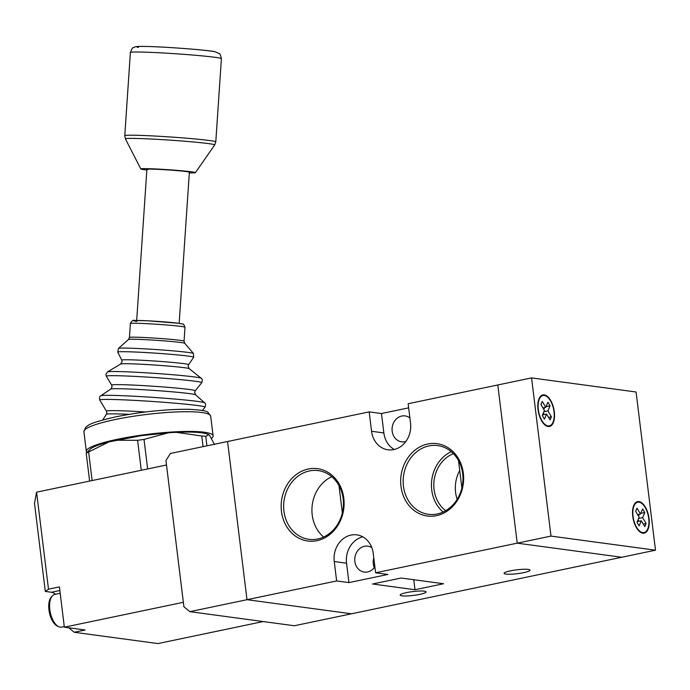 <?xml version="1.0" encoding="UTF-8"?>
<svg xmlns="http://www.w3.org/2000/svg" width="690" height="690" viewBox="0 0 690 690"><rect width="100%" height="100%" fill="white"/><g stroke="black" fill="none" stroke-linecap="round" stroke-linejoin="round"><path stroke-width="1.03" d="M548.119 426.515A16.12 7.866 78.2 0 0 549.473 426.472A16.12 7.866 78.2 0 0 554.122 410.438A16.12 7.866 78.2 0 0 544.229 394.878A16.12 7.866 78.2 0 0 542.875 394.922A16.12 7.866 78.2 0 0 538.226 410.955A16.12 7.866 78.2 0 0 548.119 426.515M544.307 395.474A15.508 7.564 78.2 0 0 542.995 395.517A15.508 7.564 78.2 0 0 538.519 410.938A15.508 7.564 78.2 0 0 548.041 425.92A15.508 7.564 78.2 0 0 549.352 425.877A15.508 7.564 78.2 0 0 553.82 410.447A15.508 7.564 78.2 0 0 544.307 395.474M642.839 533.215A16.12 7.866 78.2 0 0 644.193 533.172A16.12 7.866 78.2 0 0 648.841 517.146A16.12 7.866 78.2 0 0 638.949 501.578A16.12 7.866 78.2 0 0 637.595 501.621A16.12 7.866 78.2 0 0 632.946 517.655A16.12 7.866 78.2 0 0 642.839 533.215M639.026 502.173A15.508 7.564 78.2 0 0 637.715 502.216A15.508 7.564 78.2 0 0 633.248 517.647A15.508 7.564 78.2 0 0 642.761 532.62A15.508 7.564 78.2 0 0 644.072 532.577A15.508 7.564 78.2 0 0 648.54 517.155A15.508 7.564 78.2 0 0 639.026 502.173M646.133 523.494L642.632 517.638L644.788 512.532L642.64 508.927L640.475 514.024L636.974 508.168L635.654 511.307L639.156 517.164L636.999 522.261L639.147 525.866L641.312 520.769L644.814 526.634L646.133 523.494L643.287 524.09M638.595 518.475L642.632 517.638M638.957 521.261L638.06 519.751M637.267 521.614L641.312 520.769M637.638 514.619L640.475 514.024M640.751 513.377L644.788 512.532M638.535 516.129L639.32 514.266M362.776 536.855A22.805 19.622 -82.3 0 0 346.544 563.204L348.933 582.602L387.901 574.451L375.61 572.786L517.215 543.159L621.725 557.253L655.5 550.189L636.077 391.998L531.567 377.904L550.991 536.096L655.5 550.189M550.991 536.096L517.215 543.159L497.792 384.968L531.567 377.904M544.238 414.561L543.332 413.051M543.815 409.429L544.6 407.566M544.427 410.464L542.271 415.561L544.427 419.166L546.584 414.069L550.085 419.925L551.414 416.795L547.912 410.93L550.068 405.832L547.912 402.227L545.755 407.324L542.254 401.459L540.926 404.599L544.427 410.464M542.547 414.914L546.584 414.069M548.567 417.39L551.414 416.795M543.875 411.775L547.912 410.93M546.032 406.677L550.068 405.832M542.909 407.919L545.755 407.324M137.603 440.324L115.903 440.229A60.979 9.056 173 0 1 141.217 435.726A60.979 9.056 173 0 1 168.231 432.828L168.11 432.777A60.625 9.005 -7 0 0 141.252 435.657L171.198 432.552L168.231 432.828L144.02 439.418A68.422 10.169 173 0 0 140.803 439.858A68.422 10.169 173 0 0 137.603 440.324L141.286 470.27M144.02 439.418L147.643 468.941M214.504 444.515L209.484 435.174L208.889 434.709L205.749 436.278A68.422 10.169 173 0 0 201.756 435.994L203.067 446.628M201.756 435.994L176.286 432.345L171.198 432.552M205.749 436.278L206.922 445.826M208.889 434.709L208.596 434.553A60.979 9.056 173 0 0 176.286 432.345L174.492 432.38M113.471 440.703L116.084 440.142A60.625 9.005 -7 0 1 141.226 435.666L109.063 441.859L88.622 451.993A68.422 10.169 173 0 0 86.198 453.192L89.622 481.077M86.198 453.192L90.373 449.069A60.979 9.056 173 0 1 109.063 441.859L110.245 441.514M88.622 451.993L92.124 480.559M114.471 440.496L115.972 440.168M168.17 432.777L170.154 432.63M136.689 320.453L146.884 169.343A21.287 0.837 3.9 0 1 162.573 169.593A21.287 0.837 3.9 0 1 186.429 171.586A21.287 0.837 3.9 0 1 189.362 172.215A21.287 0.837 -176.1 0 0 188.525 171.922A21.287 0.837 -176.1 0 0 165.169 169.749A21.287 0.837 -176.1 0 0 146.884 169.343A21.287 0.837 -176.1 0 0 147.72 169.637M189.31 172.888A27.367 1.078 -176.1 0 0 195.417 172.647A27.367 1.078 -176.1 0 0 194.347 172.241A27.367 1.078 -176.1 0 0 164.004 169.43A27.367 1.078 -176.1 0 0 140.82 168.964A27.367 1.078 -176.1 0 0 141.89 169.309A27.367 1.078 -176.1 0 0 146.841 170.025M211.649 438.236A63.86 9.488 173 0 0 213.098 435.847A63.86 9.488 173 0 0 117.438 439.28A63.86 9.488 173 0 0 86.328 451.415A63.86 9.488 173 0 0 86.759 452.321M58.926 626.779L57.589 626.21A15.844 7.728 -101.8 0 1 49.395 612.599A15.844 7.728 -101.8 0 1 51.448 596.841L52.44 595.789A16.724 8.159 78.2 0 0 50.275 612.409A16.724 8.159 78.2 0 0 58.926 626.779A16.724 8.159 78.2 0 0 60.177 627.141A16.724 8.159 78.2 0 0 61.686 627.115L64.282 626.572M60.185 593.253L54.829 594.375A16.724 8.159 78.2 0 0 52.44 595.789M166.497 465L36.587 492.177L48.498 589.182L59.409 586.897L64.351 627.193L183.359 602.301L166.497 465M263.201 621.552L157.95 643.572L74.192 632.273L85.103 629.996L64.351 627.193M48.498 589.182L45.307 591.434L51.457 592.261A19.769 9.643 -101.8 0 1 55.45 594.245M45.307 591.434L34.5 503.381L36.587 492.177M68.741 627.788L74.192 632.273M348.933 582.602L336.634 580.946L246.994 599.696L227.571 441.505L170.413 453.468L165.945 460.523L183.902 606.777L189.836 611.659L294.345 625.752L351.503 613.789L246.994 599.696L189.836 611.659M343.81 498.318A36.492 31.386 97.7 0 1 317.029 540.658A36.492 31.386 97.7 0 1 281.451 511.359A36.492 31.386 97.7 0 1 308.232 469.019A36.492 31.386 97.7 0 1 343.81 498.318M283.935 511.161A34.664 29.817 -82.3 0 0 308.922 539.321A34.664 29.817 -82.3 0 0 343.172 498.767A34.664 29.817 -82.3 0 0 318.185 470.606A34.664 29.817 -82.3 0 0 283.935 511.161M463.335 473.305A36.492 31.386 97.7 0 1 436.546 515.646A36.492 31.386 97.7 0 1 400.976 486.355A36.492 31.386 97.7 0 1 427.757 444.015A36.492 31.386 97.7 0 1 463.335 473.305M403.452 486.157A34.664 29.817 -82.3 0 0 428.438 514.309A34.664 29.817 -82.3 0 0 462.697 473.763A34.664 29.817 -82.3 0 0 437.71 445.602A34.664 29.817 -82.3 0 0 403.452 486.157M419.744 594.383A13.076 1.941 -7 0 1 400.157 595.091A13.076 1.941 -7 0 1 406.522 592.607A13.076 1.941 -7 0 1 426.11 591.899A13.076 1.941 -7 0 1 419.744 594.383M523.667 572.64A13.076 1.941 -7 0 1 504.08 573.347A13.076 1.941 -7 0 1 510.453 570.863A13.076 1.941 -7 0 1 530.041 570.156A13.076 1.941 -7 0 1 523.667 572.64M451.286 451.691A34.664 29.817 -82.3 0 0 431.733 489.969A34.664 29.817 -82.3 0 0 443.144 512.032M331.761 476.704A34.664 29.817 -82.3 0 0 312.216 514.973A34.664 29.817 -82.3 0 0 323.627 537.036M371.824 547.67A13.076 11.247 -82.3 0 0 367.779 546.161A13.076 11.247 -82.3 0 0 354.858 561.462A13.076 11.247 -82.3 0 0 364.286 572.079A13.076 11.247 -82.3 0 0 374.877 566.818M374.273 567.646A13.076 11.247 97.7 0 1 373.307 563.946A13.076 11.247 97.7 0 1 373.782 557.943M409.895 417.95A13.076 11.247 -82.3 0 0 405.09 415.906A13.076 11.247 -82.3 0 0 392.17 431.198A13.076 11.247 -82.3 0 0 401.589 441.816A13.076 11.247 -82.3 0 0 405.893 441.445M227.571 441.505L369.176 411.878L371.556 431.276A22.805 19.622 -82.3 0 0 387.996 449.802A22.805 19.622 -82.3 0 0 410.533 423.125L408.152 403.728L497.792 384.968L517.215 543.159L621.725 557.253L351.503 613.789L246.994 599.696L227.571 441.505M408.653 407.85L381.475 413.534L369.176 411.878M443.567 583.74L401.149 578.022L372.565 583.999L414.992 589.726L443.567 583.74M375.61 572.786L373.23 553.389A22.805 19.622 -82.3 0 0 356.79 534.862A22.805 19.622 -82.3 0 0 334.253 561.539L336.634 580.946M338.988 485.596L342.352 512.981M453.399 453.658A31.93 27.462 -82.3 0 0 434.131 480.102A31.93 27.462 -82.3 0 0 445.714 510.695M461.869 487.977L458.505 460.584M381.475 413.534L383.856 432.94A22.805 19.622 -82.3 0 0 394.301 449.475M413.759 579.721L414.992 589.726M459.721 470.477A31.93 27.462 -82.3 0 0 457.168 499.327M176.217 432.302A60.625 9.005 -7 0 1 202.248 432.897M96.134 445.921A60.625 9.005 -7 0 1 109.132 441.798M208.673 434.588A60.979 9.056 173 0 0 208.596 434.553C203.722 432.32 192.907 431.569 176.166 432.294L173.371 432.423M130.384 52.5C131.85 48.809 132.756 47.239 133.11 47.8C135.947 46.558 134.283 46.377 145.685 46.454C164.815 46.73 208.923 50.146 214.995 51.733L219.334 53.613C219.756 53.104 220.446 54.786 221.404 58.65A45.618 1.803 -176.1 0 0 219.61 58.02A45.618 1.803 -176.1 0 0 169.559 53.363A45.618 1.803 -176.1 0 0 130.384 52.5L124.769 135.714A45.618 1.803 3.9 0 1 163.944 136.568A45.618 1.803 3.9 0 1 213.995 141.226A45.618 1.803 3.9 0 1 215.789 141.855L214.702 144.952A44.747 1.768 -176.1 0 0 212.951 144.296A44.747 1.768 -176.1 0 0 163.332 139.699A44.747 1.768 -176.1 0 0 125.433 138.932L124.769 135.714M138.423 47.394A39.528 1.561 3.9 0 1 165.333 47.274A39.528 1.561 3.9 0 1 214.193 51.629M195.27 390.773L194.632 392.42L195.598 394.809A42.556 1.682 -176.1 0 0 189.793 393.645A42.556 1.682 -176.1 0 0 143.158 389.721A42.556 1.682 -176.1 0 0 110.797 389.091L112.082 386.849L111.668 385.132A41.918 1.656 3.9 0 1 141.993 385.538A41.918 1.656 3.9 0 1 189.526 389.496A41.918 1.656 3.9 0 1 195.27 390.773L201.747 382.691A47.834 1.889 -176.1 0 0 195.192 381.234A47.834 1.889 -176.1 0 0 140.95 376.723A47.834 1.889 -176.1 0 0 106.338 376.257L105.898 374.446L107.45 371.936A47.067 1.854 3.9 0 1 143.356 372.652A47.067 1.854 3.9 0 1 194.822 376.99A47.067 1.854 3.9 0 1 201.221 378.258C202.351 378.862 202.524 380.337 201.747 382.691M188.612 364.674L188.094 366.149L189.181 368.641A34.388 1.354 -176.1 0 0 184.506 367.71A34.388 1.354 -176.1 0 0 146.901 364.544A34.388 1.354 -176.1 0 0 120.672 364.018L122.078 361.689L121.776 360.163A33.5 1.32 3.9 0 1 146.09 360.499A33.5 1.32 3.9 0 1 184.014 363.656A33.5 1.32 3.9 0 1 188.612 364.674L193.666 357.273A38.053 1.501 -176.1 0 0 188.448 356.118A38.053 1.501 -176.1 0 0 145.374 352.53A38.053 1.501 -176.1 0 0 117.757 352.15L118.473 348.433A37.605 1.484 3.9 0 1 146.858 348.968A37.605 1.484 3.9 0 1 188.31 352.443A37.605 1.484 3.9 0 1 193.459 353.496L193.666 357.273M129.194 414.336A45.204 1.785 -176.1 0 0 106.389 414.311L106.864 412.896L106.45 411.18A45.368 1.794 3.9 0 1 145.469 411.982M205.051 407.16A52.785 2.087 -176.1 0 0 197.823 405.556A52.785 2.087 -176.1 0 0 137.966 400.571A52.785 2.087 -176.1 0 0 99.765 400.062C99.3 397.647 99.627 396.233 100.74 395.81A52.147 2.061 3.9 0 1 140.389 396.586A52.147 2.061 3.9 0 1 197.547 401.399A52.147 2.061 3.9 0 1 204.663 402.822C205.706 403.391 205.836 404.84 205.051 407.16L202.386 410.49M129.444 337.479A27.367 1.078 3.9 0 1 149.618 337.79A27.367 1.078 3.9 0 1 180.297 340.36A27.367 1.078 3.9 0 1 184.058 341.162L184.998 327.233A27.367 1.078 -176.1 0 0 181.229 326.43A27.367 1.078 -176.1 0 0 150.558 323.869A27.367 1.078 -176.1 0 0 130.384 323.55L129.444 337.479L128.461 339.497L118.473 348.433M184.058 341.162L184.756 343.292A28.23 1.113 -176.1 0 0 180.892 342.507A28.23 1.113 -176.1 0 0 149.773 339.894A28.23 1.113 -176.1 0 0 128.461 339.497M115.014 419.58A63.86 9.488 173 0 0 83.913 431.716L85.594 427.421L87.509 425.894C89.855 423.634 99.334 420.607 115.929 416.812C141.847 411.671 166.066 409.17 188.577 409.291C200.669 409.877 207.147 410.912 207.992 412.387L210.674 416.148A63.86 9.488 173 0 0 115.014 419.58M136.965 321.437A24.331 0.957 3.9 0 1 145.599 320.703A24.331 0.957 3.9 0 1 178.822 323.282M59.849 590.511L51.457 592.261M346.544 563.204L334.253 561.539M383.856 432.94L371.556 431.276M374.679 565.205L373.48 565.041M540.9 395.957L542.995 395.517M635.619 502.656L637.715 502.216M641.976 533.016L644.072 532.577M547.256 426.317L549.352 425.877M111.349 441.212L109.21 441.764C99.463 444.274 93.185 446.715 90.373 449.069M195.417 172.647L214.702 144.952M221.404 58.65L215.789 141.855M140.82 168.964L125.433 138.932M189.362 172.215L179.167 323.325M130.384 323.55C131.747 320.781 133.222 319.755 134.809 320.488L147.695 320.798L179.02 323.3C184.963 324.921 182.678 322.454 184.998 327.233M106.389 414.311L102.698 419.986M184.756 343.292L193.459 353.496M189.181 368.641L201.221 378.258M195.598 394.809L204.663 402.822M83.913 431.716L86.328 451.415M210.674 416.148L213.098 435.847M110.797 389.091L100.74 395.81M111.668 385.132L106.338 376.257M120.672 364.018L107.45 371.936M121.776 360.163L117.757 352.15M106.45 411.18L99.765 400.062"/></g></svg>

